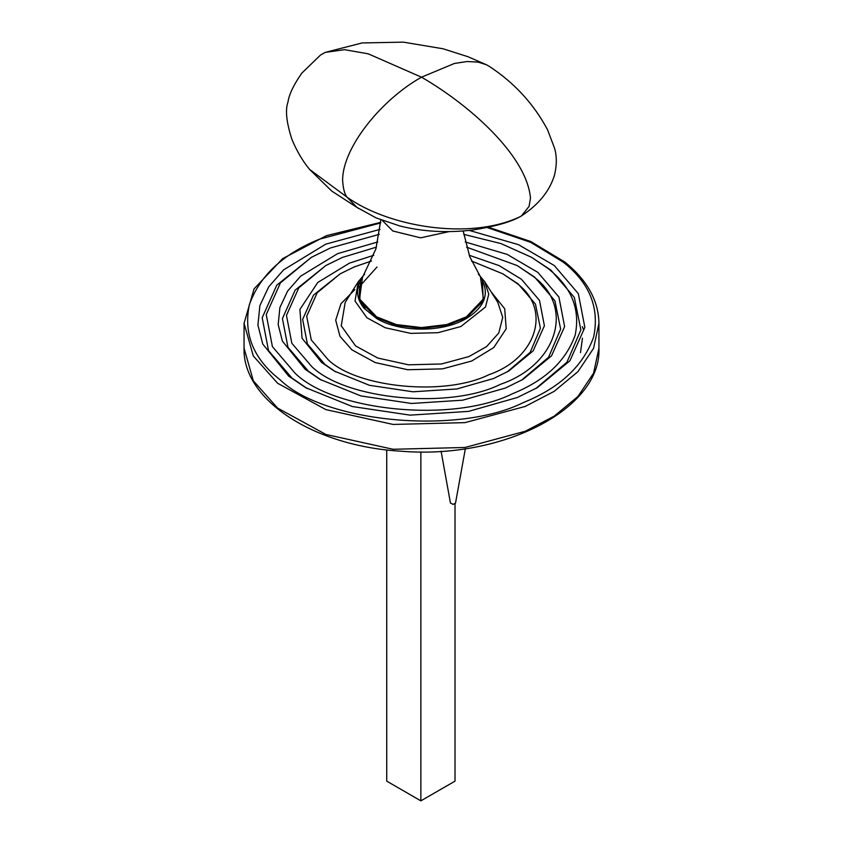 <?xml version="1.0" encoding="UTF-8"?>
<svg xmlns="http://www.w3.org/2000/svg" width="843" height="843" viewBox="0 0 843 843"><rect width="100%" height="100%" fill="white"/><g stroke="black" fill="none" stroke-linecap="round" stroke-linejoin="round"><path stroke-width="1.26" d="M455.02 503.819L455.02 781.134L420.868 800.85L386.726 781.134L386.726 449.888M420.868 800.85L420.868 451.89M521.469 215.892C538.561 204.67 549.552 191.15 554.441 175.302C556.907 165.133 556.928 156.05 554.494 148.041L547.55 129.79C533.861 104.058 514.504 82.962 489.488 66.513L486.474 64.774L478.171 62.108L467.022 61.528L454.398 63.467L421.5 77.187C468.655 104.384 526.675 155.207 530.479 198.052L529.077 206.409L521.469 215.892L518.635 217.483C508.887 222.541 493.682 226.693 473.018 229.96C447.37 233.1 422.923 231.751 399.687 225.924L376.126 217.905L356.905 207.367L346.958 197.093C344.618 194.132 343.175 188.663 342.637 180.665C342.11 148.242 380.931 99.885 421.5 77.187L368.233 53.826L344.566 49.674L325.24 52.392L320.509 55.048L301.836 73.12C293.649 84.858 289.033 94.521 287.969 102.119C285.103 110.001 286.441 122.456 291.963 139.485C296.894 151.234 302.785 161.224 309.613 169.443L346.958 197.093C387.864 226.482 469.066 240.961 520.342 216.609M465.231 241.952L507.201 254.407L537.876 272.394L558.93 297.052L564.62 326.589L551.533 355.841L522.955 379.413L505.4 388.033L462.702 400.183L411.542 403.47L360.878 395.915L320.045 379.413L305.124 369.276L282.405 341.141L278.179 324.618L279.876 307.579L287.589 291.109L300.645 276.198L337.6 253.648L377.769 241.952M321.499 380.235L308.412 371.226L287.958 347.263L282.426 318.559L295.145 290.14L325.788 265.577L298.812 287.821L286.462 315.408L291.847 343.28L311.699 366.536C345.957 399.951 449.877 409.677 500.658 384.229C558.519 364.45 575.369 304.46 531.301 275.134L517.212 265.577L466.579 247.147M517.212 265.577L534.588 277.073L554.894 300.74L560.648 329.097L548.54 357.306L521.501 380.235M376.421 247.147L342.342 257.442L325.788 265.577M469.224 255.271L499.14 265.619L521.427 279.244L539.499 300.414L544.399 325.777L533.155 350.888L508.614 371.131L493.545 378.528L456.874 388.971L412.944 391.795L369.445 385.304L334.386 371.131L321.573 362.437L302.068 338.275L299.897 309.455L317.727 282.51L349.455 263.142L373.776 255.271M335.851 371.963L324.861 364.376L307.379 343.902L302.648 319.371L313.522 295.092L340.129 273.859L317.2 292.763L306.694 316.23L311.267 339.919L328.148 359.698C357.274 388.096 445.62 396.368 488.803 374.735C537.992 357.917 552.323 306.915 514.852 281.983L502.871 273.859L471.511 261.003M502.871 273.859L518.139 283.922L535.463 304.112L540.416 328.285L530.163 352.353L507.149 371.963M371.489 261.003L354.197 266.946L340.129 273.859M469.266 230.413L518.456 244.649L554.325 265.556L578.351 293.691L584.852 327.4L569.921 360.783L537.286 387.685L517.265 397.527L468.518 411.395L410.13 415.146L352.311 406.526L305.714 387.685L288.675 376.126L262.753 344.018L257.916 325.145L259.865 305.703L268.664 286.905L283.564 269.886L325.735 244.154L380.024 229.38M307.158 388.518L291.963 378.064L268.538 350.625L262.194 317.748L276.757 285.197L311.446 257.305L280.434 282.869L266.24 314.597L272.415 346.642L295.25 373.386C334.639 411.795 454.124 422.986 512.523 393.723C545.052 380.562 565.927 361.067 575.137 335.219C580.542 309.023 571.406 286.715 547.75 268.285L531.554 257.305L501.005 243.595L463.703 234.343M531.554 257.305L551.037 270.234L574.315 297.379L580.88 329.908L566.928 362.248L535.842 388.518M379.297 234.343L330.477 247.947L311.446 257.305M582.46 338.222L580.511 352.648M441.089 451.258L450.468 503.092L453.207 504.399L455.515 503.092L465.357 448.687M481.564 279.044L482.481 280.614L483.187 301.056L466.653 317.611L446.864 325.377L421.5 328.401L396.136 325.377L376.347 317.611L359.813 301.056L360.519 280.614L361.436 279.044M465.989 318.38L483.555 298.664M377.011 267.01L359.508 286.494L359.35 298.338L365.567 309.328M480.531 277.421L483.429 299.002L466.4 316.842L446.716 324.566L421.5 327.579L396.284 324.566L376.6 316.842L359.571 299.002L362.469 277.421L360.519 280.614C355.672 290.066 356.831 299.265 363.976 308.201L376.61 318.485C400.014 332.69 443.144 332.658 466.495 318.422C483.882 307.59 489.214 294.976 482.481 280.614L469.783 256.757L463.186 230.982M449.056 231.614L420.594 237.842L392.817 230.993L382.3 220.444M354.861 289.623L340.972 303.722L335.693 320.182L339.992 336.325L351.889 349.813L375.251 362.574L407.77 369.74L442.533 368.865L471.68 361.025L493.766 347.558L506.19 328.812L504.715 308.749L491.184 291.931M598.941 323.322L598.941 348.159L593.556 373.207L577.94 396.495L554.167 416.189L525.263 431.258L464.999 447.475L393.101 449.277L325.872 434.451L277.568 408.065L253.311 380.794L244.059 348.159L244.059 323.322L253.311 355.967L277.568 383.228L325.872 409.614L393.101 424.44L464.999 422.638L525.263 406.421L554.167 391.352L577.94 371.658L593.556 348.37L598.941 323.322C598.562 300.603 587.202 280.182 564.863 262.068L530.869 241.551L488.592 227.262M487.17 227.568L530.668 242.32L562.966 261.952C589.478 282.595 599.71 307.6 593.651 336.958C583.324 365.915 559.942 387.769 523.492 402.511C458.055 435.294 324.176 422.764 280.034 379.719C253.522 359.076 243.29 334.081 249.349 304.723C259.676 275.766 283.058 253.912 319.508 239.17L380.646 222.952M484.704 281.688L497.813 302.405L502.723 317.411L498.793 332.974L486.58 346.589L469.014 356.557L441.416 363.986L408.497 364.808L377.706 358.022L355.598 345.936L341.236 325.788L345.187 302.405L358.296 281.688L355.019 301.046L366.916 317.748L385.23 327.748L410.731 333.375L438.002 332.69L460.858 326.536L485.515 307L488.771 294.112L484.704 281.688L478.381 274.144M325.24 52.392L362.195 42.93L403.375 42.15L442.986 48.757L467.876 56.692L486.474 64.774M358.686 208.548L331.636 190.982L309.613 169.443M380.825 219.865L375.925 248.833L362.469 277.421M244.059 323.322L254.049 288.896L282.626 258.622L326.431 235.661L380.688 222.362M598.941 348.159C601.617 408.929 502.386 459.519 401.595 451.237C314.755 446.558 242.447 400.246 244.059 348.159M583.556 329.771L582.365 326.662M358.296 281.688L364.619 274.144"/></g></svg>

